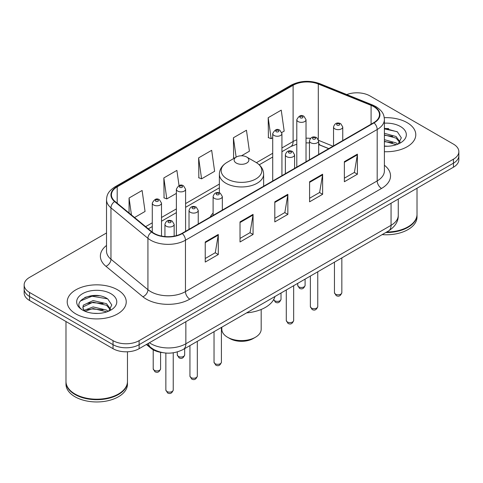 <?xml version="1.0" encoding="UTF-8"?>
<svg xmlns="http://www.w3.org/2000/svg" width="483" height="483" viewBox="0 0 483 483"><rect width="100%" height="100%" fill="white"/><g stroke="black" fill="none" stroke-linecap="round" stroke-linejoin="round"><path stroke-width="0.72" d="M213.106 213.069A32.584 18.813 0 0 0 210.19 217.084M328.706 148.661L319.227 144.828A24.597 14.2 0 0 0 318.671 144.61L320.507 145.256A11.067 5.18 -68 0 1 318.671 142.962M162.415 352.596A18.445 10.65 180 0 1 150.968 348.267L146.385 344.488M99.184 295.777A24.597 14.2 0 0 0 84.791 297.492M388.737 128.605A24.597 14.2 0 0 0 384.396 128.581M106.52 232.969L29.554 277.399A18.445 10.65 0 0 0 24.15 284.934L24.15 292.964A18.445 10.65 0 0 0 29.554 300.492L113.028 348.69A18.445 10.65 0 0 0 139.116 348.69L453.446 167.209A18.445 10.65 0 0 0 458.85 159.68L458.85 155.665A18.445 10.65 0 0 1 453.446 163.194A18.445 10.65 0 0 0 458.85 155.665L458.85 151.644A18.445 10.65 0 0 0 453.446 144.115L369.972 95.924A18.445 10.65 0 0 0 346.77 94.565M24.15 284.934A18.445 10.65 0 0 0 29.554 292.463L113.028 340.654A18.445 10.65 0 0 0 139.116 340.654L139.116 344.675L453.446 163.194L139.116 344.675A18.445 10.65 0 0 1 113.028 344.675A18.445 10.65 0 0 0 139.116 344.675L139.116 348.69M29.554 292.463L29.554 296.477L113.028 344.675L29.554 296.477A18.445 10.65 0 0 1 24.15 288.949A18.445 10.65 0 0 0 29.554 296.477L29.554 300.492M407.145 122.658A29.511 17.038 0 0 0 384.269 117.701A29.511 17.038 0 0 1 407.145 122.658A29.511 17.038 0 0 1 415.791 134.703A29.511 17.038 0 0 0 407.145 122.658M117.592 289.824A29.511 17.038 0 0 0 85.431 286.135A29.511 17.038 0 0 0 67.209 301.875A29.511 17.038 0 0 0 75.855 313.926A29.511 17.038 0 0 0 108.017 317.615A29.511 17.038 0 0 0 126.238 301.875A29.511 17.038 0 0 0 117.592 289.824A29.511 17.038 0 0 0 85.431 286.135A29.511 17.038 0 0 0 67.209 301.875A29.511 17.038 0 0 0 75.855 313.926A29.511 17.038 0 0 0 108.017 317.615A29.511 17.038 0 0 0 126.238 301.875A29.511 17.038 0 0 0 117.592 289.824M373.709 106.616A19.676 11.357 180 0 1 379.475 114.646A19.676 11.357 180 0 1 373.709 122.682L181.982 233.374A19.676 11.357 180 0 1 151.952 231.858L114.996 201.387A19.676 11.357 180 0 1 111.434 194.872A19.676 11.357 180 0 1 117.2 186.836L293.109 85.28A19.676 11.357 180 0 1 318.303 84.006L371.083 105.342A19.676 11.357 180 0 1 373.709 106.616M374.059 106.411A20.165 11.646 0 0 0 371.367 105.107L318.587 83.77A20.165 11.646 0 0 0 292.758 85.074L116.85 186.637A20.165 11.646 0 0 0 114.592 201.55L151.547 232.021A20.165 11.646 0 0 0 182.326 233.573L374.059 122.881A20.165 11.646 0 0 0 374.059 106.411M205.239 241.983L205.239 262.064L218.286 254.535L218.286 234.454L205.239 241.983M205.239 258.502L215.285 252.7L218.231 235.118A4.921 2.838 -120 0 0 218.286 234.454M215.201 252.754L218.286 254.535M240.021 221.902L240.021 241.983L253.062 234.454L253.062 214.374L240.021 221.902M240.021 238.421L250.067 232.625L253.014 215.038A4.921 2.838 -120 0 0 253.062 214.374M249.977 232.673L253.062 234.454M344.367 161.66L344.367 181.741L357.408 174.212L357.408 154.131L344.367 161.66M344.367 178.179L354.413 172.383L357.354 154.795A4.921 2.838 -120 0 0 357.408 154.131M354.323 172.431L357.408 174.212M309.585 181.741L309.585 201.822L322.626 194.293L322.626 174.212L309.585 181.741M309.585 198.259L319.631 192.463L322.572 174.876A4.921 2.838 -120 0 0 322.626 174.212M319.541 192.512L322.626 194.293M274.803 201.822L274.803 221.902L287.844 214.374L287.844 194.293L274.803 201.822M274.803 218.34L284.849 212.544L287.796 194.957A4.921 2.838 -120 0 0 287.844 194.293M284.759 212.592L287.844 214.374M384.396 151.71A29.511 17.038 0 0 0 415.791 134.703A29.511 17.038 0 0 1 384.396 151.71M139.116 340.654L453.446 159.179A18.445 10.65 0 0 0 458.85 151.644M134.564 217.519L145.057 211.457L142.111 190.477L129.07 198.006L129.07 212.991M241.47 155.792L249.403 151.215L246.457 130.235L233.416 137.764L233.621 157.724M281.77 132.529L284.179 131.135L281.239 110.154L268.192 117.683L268.403 137.643M179.03 185.611L176.893 170.396L163.852 177.925L164.063 197.885M198.634 157.844L201.574 178.825L214.621 171.296L211.675 150.316L198.634 157.844L198.845 177.804M201.574 178.825L198.634 177.726M234.521 158.062L233.416 157.645M233.416 137.764L236.133 157.132M268.192 117.683L271.138 138.663L272.714 137.758M271.138 138.663L268.192 137.564M163.852 177.925L166.798 198.905L176.367 193.381M166.798 198.905L163.852 197.807M129.07 198.006L131.448 214.953M386.654 232.021A30.743 17.75 0 0 0 408.014 226.823A30.743 17.75 0 0 0 417.016 214.277L417.016 188.243M386.521 232.094A30.435 17.569 0 0 0 407.797 226.95A30.435 17.569 0 0 0 407.906 226.889M385.784 232.522A30.743 17.75 0 0 0 417.016 214.778A30.743 17.75 0 0 0 417.016 214.524M382.144 234.623A30.743 17.75 0 0 0 417.016 217.036L417.016 214.778M384.396 146.053L387.601 146.252M384.396 139.678L396.102 142.896L397.732 144.2M384.396 141.271L396.398 144.695M384.396 133.302L396.102 136.52L400.099 142.038M384.396 134.896L396.102 138.114L399.785 142.449M384.396 146.228A20.051 11.574 0 0 0 400.455 142.89A20.051 11.574 0 0 0 400.455 126.522A20.051 11.574 0 0 0 384.396 123.177M398.203 144.006L401.343 137.842L397.37 131.853L384.396 128.267M384.396 128.883L397.098 131.672M384.396 135.258L392.661 136.357M384.396 141.634L392.661 142.733M221.824 327.184L221.824 329.237A19.676 11.357 0 0 0 227.59 337.267L229.763 338.523A16.603 9.582 0 0 0 253.237 338.523L255.41 337.267A19.676 11.357 0 0 0 261.176 329.237L261.176 309.47M229.763 338.523L227.59 337.267A19.676 11.357 0 0 0 255.41 337.267M236.284 163.067A7.378 4.262 0 0 0 246.716 163.067A7.378 4.262 0 0 0 246.716 157.041L255.875 162.33A20.334 11.737 0 0 0 255.875 162.33A20.334 11.737 0 0 1 255.875 178.933A20.334 11.737 0 0 1 227.125 178.933A20.334 11.737 0 0 1 227.119 162.33C222.114 165.307 219.53 169.255 219.367 174.182A22.133 12.781 0 0 0 225.851 183.22A22.133 12.781 0 0 0 249.971 185.991A22.133 12.781 0 0 0 263.633 174.182C263.47 169.255 260.886 165.307 255.881 162.33L246.716 157.041A7.378 4.262 0 0 0 236.284 157.041A7.378 4.262 0 0 0 236.284 163.067M246.571 312.893A33.816 19.525 0 0 0 274.936 296.52M118.353 394.062A30.435 17.569 0 0 1 118.244 394.122A30.435 17.569 0 0 1 75.203 394.122L74.986 393.995A30.743 17.75 0 0 0 118.462 393.995A30.743 17.75 0 0 0 127.464 381.443L127.464 351.775M65.984 381.697A30.743 17.75 0 0 0 65.984 381.95A30.743 17.75 0 0 0 74.986 394.496A30.743 17.75 0 0 0 108.488 398.348A30.743 17.75 0 0 0 127.464 381.95A30.743 17.75 0 0 0 127.464 381.697M65.984 381.95L65.984 384.208A30.743 17.75 0 0 0 74.986 396.76A30.743 17.75 0 0 0 108.488 400.606A30.743 17.75 0 0 0 127.464 384.208L127.464 381.95M93.364 313.286L98.049 313.425M84.175 310.346L93.128 306.928L106.55 310.068L108.18 311.372M84.996 311.203L93.128 308.522L106.846 311.867M84.314 310.967L82.877 307.599A13.898 8.024 0 0 0 85.123 311.312M82.877 307.599L83.299 305.165L93.128 300.553L106.55 303.692L110.547 309.211M82.913 307.792L83.299 306.759L93.128 302.147L106.55 305.286L110.233 309.621M108.651 311.179L111.79 305.008L107.818 299.025C93.756 288.912 68.755 302.237 83.191 310.406L83.263 310.454M110.897 293.688A20.051 11.574 0 0 0 82.545 293.688A20.051 11.574 0 0 0 82.545 310.062A20.051 11.574 0 0 0 110.897 310.062A20.051 11.574 0 0 0 110.897 293.688M65.984 321.527L65.984 381.443A30.743 17.75 0 0 0 74.986 393.995L75.203 394.122M80.263 301.036L92.03 296.206L107.546 298.844M87.616 303.384L92.03 302.581L103.108 303.529M87.616 309.76L92.03 308.957L103.108 309.905M84.096 310.243L84.434 310.086M150.968 347.639L150.968 348.267M149.416 342.737A24.597 14.2 0 0 0 151.07 343.793A24.597 14.2 0 0 0 185.852 343.793L391.061 225.32A24.597 14.2 0 0 0 398.264 215.279C398.445 221.383 395.191 226.605 388.513 230.946L183.305 349.426A12.298 7.1 60 0 0 185.852 343.793L185.852 321.702M391.061 203.228L391.061 225.32A12.298 7.1 60 0 1 388.513 230.946M148.42 343.316A12.298 8.223 129.5 0 0 150.563 347.313L146.826 344.234M453.446 167.209L453.446 159.179M113.028 348.69L113.028 340.654M384.396 165.246A30.743 17.75 180 0 1 381.54 188.442L189.807 299.14A6.146 3.55 60 0 1 185.46 291.611L377.193 180.914A24.597 14.2 0 0 0 384.396 170.873L384.396 119.464A24.597 14.2 180 0 1 377.193 129.504A6.146 3.55 -120 0 0 374.059 122.881M189.807 299.14A30.743 17.75 180 0 1 146.331 299.14A30.743 17.75 180 0 1 142.883 296.767L105.928 266.296A30.743 17.75 180 0 1 106.52 245.467M150.678 291.611A24.597 14.2 0 0 0 185.46 291.611L185.46 240.202A24.597 14.2 180 0 1 147.925 238.306L110.963 207.835A24.597 14.2 180 0 1 106.52 199.69L106.52 251.1A24.597 14.2 0 0 0 110.963 259.238L147.925 289.715A24.597 14.2 0 0 0 150.678 291.611M384.396 119.464C383.997 115.238 383.605 111.724 375.919 106.61L372.683 105.04A6.146 2.88 112 0 0 371.367 105.107M372.683 105.04L319.903 83.704C309.718 80.1 300.052 80.625 290.905 85.274A6.146 3.55 60 0 1 292.758 85.074M116.85 186.637A6.146 3.55 -120 0 0 114.996 186.836C107.54 191.727 106.858 195.404 106.52 199.69M114.592 201.55A6.146 4.112 129.5 0 0 110.963 207.835L110.963 259.238A6.146 4.112 -50.5 0 1 105.928 266.296M319.903 83.704A6.146 2.88 112 0 0 318.587 83.77M151.547 232.021A6.146 4.112 129.5 0 0 147.925 238.306L147.925 289.715A6.146 4.112 -50.5 0 1 142.883 296.767M182.326 233.573A6.146 3.55 60 0 1 185.46 240.202L377.193 129.504L377.193 180.914A6.146 3.55 60 0 0 381.54 188.442M117.2 186.836L117.2 203.204M371.083 105.342L371.083 124.197M318.303 84.006L318.303 139.315M333.01 146.18L318.635 140.366M310.491 138.355A19.676 11.357 0 0 0 306.023 138.192M296.797 139.828A19.676 11.357 0 0 0 293.109 141.507L281.933 147.955M293.109 85.28L293.109 141.507A11.067 6.388 60 0 1 290.814 146.572L281.933 151.698M272.714 153.28L256.449 162.668M219.367 184.077L185.593 203.578M176.367 208.904L161.509 217.483M152.284 222.808L145.637 226.648M274.803 202.462L287.796 194.957M309.585 182.381L322.572 174.876M344.367 162.3L357.354 154.795M240.021 222.542L253.014 215.038M205.239 242.623L218.231 235.118M341.837 292.662C340.624 295.982 338.734 296.954 336.174 295.578L334.459 292.662A3.689 2.131 0 0 0 335.54 294.171A3.689 2.131 0 0 0 339.561 294.63A3.689 2.131 0 0 0 341.837 292.662L341.837 257.898M334.888 128.876A4.613 2.663 180 0 1 333.536 126.999C334.713 123.213 337.128 122.114 340.775 123.708L342.761 126.999A4.613 2.663 180 0 1 339.911 129.456A4.613 2.663 180 0 1 334.888 128.876M339.235 123.859A1.54 0.888 0 0 0 337.062 123.859A1.54 0.888 0 0 0 337.062 125.115A1.54 0.888 0 0 0 339.235 125.115A1.54 0.888 0 0 0 339.235 123.859M317.754 306.572C316.534 309.887 314.65 310.859 312.09 309.482L310.376 306.572A3.689 2.131 0 0 0 311.457 308.076A3.689 2.131 0 0 0 315.471 308.54A3.689 2.131 0 0 0 317.754 306.572L317.754 271.802M310.798 142.787A4.613 2.663 180 0 1 309.452 140.903C310.629 137.118 313.038 136.025 316.685 137.613L318.671 140.903A4.613 2.663 180 0 1 315.828 143.36A4.613 2.663 180 0 1 310.798 142.787M315.151 137.764A1.54 0.888 0 0 0 312.978 137.764A1.54 0.888 0 0 0 312.978 139.019A1.54 0.888 0 0 0 315.151 139.019A1.54 0.888 0 0 0 315.151 137.764M293.664 320.477C292.45 323.797 290.561 324.763 288.007 323.393L286.286 320.477A3.689 2.131 0 0 0 287.367 321.98A3.689 2.131 0 0 0 291.388 322.445A3.689 2.131 0 0 0 293.664 320.477L293.664 285.707M286.715 156.691A4.613 2.663 180 0 1 285.362 154.808C286.546 151.022 288.955 149.929 292.601 151.517L294.588 154.808A4.613 2.663 180 0 1 291.738 157.271A4.613 2.663 180 0 1 286.715 156.691M291.062 151.668A1.54 0.888 0 0 0 288.888 151.668A1.54 0.888 0 0 0 288.888 152.924A1.54 0.888 0 0 0 291.062 152.924A1.54 0.888 0 0 0 291.062 151.668M221.407 362.196C220.194 365.51 218.304 366.482 215.744 365.106L214.029 362.196A3.689 2.131 0 0 0 215.11 363.699A3.689 2.131 0 0 0 219.131 364.164A3.689 2.131 0 0 0 221.407 362.196L221.407 327.426M214.458 198.41A4.613 2.663 180 0 1 213.106 196.527C214.283 192.741 216.698 191.648 220.345 193.236L222.331 196.527A4.613 2.663 180 0 1 219.481 198.984A4.613 2.663 180 0 1 214.458 198.41M218.805 193.387A1.54 0.888 0 0 0 216.632 193.387A1.54 0.888 0 0 0 216.632 194.643A1.54 0.888 0 0 0 218.805 194.643A1.54 0.888 0 0 0 218.805 193.387M197.324 376.1C196.104 379.421 194.22 380.387 191.66 379.016L189.946 376.1A3.689 2.131 0 0 0 191.026 377.603A3.689 2.131 0 0 0 195.041 378.068A3.689 2.131 0 0 0 197.324 376.1L197.324 341.33M190.374 212.315A4.613 2.663 180 0 1 189.022 210.431C190.199 206.652 192.614 205.553 196.255 207.141L198.241 210.431A4.613 2.663 180 0 1 195.398 212.894A4.613 2.663 180 0 1 190.374 212.315M194.721 207.292A1.54 0.888 0 0 0 192.548 207.292A1.54 0.888 0 0 0 192.548 208.547A1.54 0.888 0 0 0 194.721 208.547A1.54 0.888 0 0 0 194.721 207.292M173.234 390.004C172.02 393.325 170.137 394.297 167.577 392.921L165.856 390.004A3.689 2.131 0 0 0 166.937 391.514A3.689 2.131 0 0 0 170.958 391.973A3.689 2.131 0 0 0 173.234 390.004L173.234 352.807M166.285 226.219A4.613 2.663 180 0 1 164.932 224.335C166.116 220.556 168.525 219.457 172.171 221.045L174.158 224.335A4.613 2.663 180 0 1 171.314 226.799A4.613 2.663 180 0 1 166.285 226.219M170.632 221.202A1.54 0.888 0 0 0 168.458 221.202A1.54 0.888 0 0 0 168.458 222.458A1.54 0.888 0 0 0 170.632 222.458A1.54 0.888 0 0 0 170.632 221.202M298.802 286.866A3.689 2.131 0 0 0 302.823 287.331A3.689 2.131 0 0 0 305.099 285.362C303.885 288.677 301.996 289.649 299.436 288.273L297.721 285.362A3.689 2.131 0 0 0 298.802 286.866M306.023 161.757L306.023 119.693A4.613 2.663 180 0 1 303.173 122.151A4.613 2.663 180 0 1 298.15 121.577A4.613 2.663 180 0 1 296.797 119.693L296.797 167.082M300.323 117.81A1.54 0.888 0 0 0 302.497 117.81A1.54 0.888 0 0 0 302.497 116.554A1.54 0.888 0 0 0 300.323 116.554A1.54 0.888 0 0 0 300.323 117.81M273.68 299.593A3.689 2.131 0 0 0 274.718 300.77A3.689 2.131 0 0 0 278.739 301.235A3.689 2.131 0 0 0 281.015 299.267C279.796 302.581 277.912 303.553 275.352 302.177L273.638 299.267M281.933 175.667L281.933 133.598A4.613 2.663 180 0 1 279.089 136.055A4.613 2.663 180 0 1 274.066 135.482A4.613 2.663 180 0 1 272.714 133.598L272.714 180.992M276.24 131.714A1.54 0.888 0 0 0 278.413 131.714A1.54 0.888 0 0 0 278.413 130.458A1.54 0.888 0 0 0 276.24 130.458A1.54 0.888 0 0 0 276.24 131.714M178.372 356.394A3.689 2.131 0 0 0 182.393 356.859A3.689 2.131 0 0 0 184.669 354.89C183.455 358.205 181.566 359.177 179.012 357.8L177.291 354.89A3.689 2.131 0 0 0 178.372 356.394M185.593 231.291L185.593 189.221A4.613 2.663 180 0 1 182.743 191.679A4.613 2.663 180 0 1 177.72 191.105A4.613 2.663 180 0 1 176.367 189.221L176.367 235.638M179.893 187.338A1.54 0.888 0 0 0 182.067 187.338A1.54 0.888 0 0 0 182.067 186.082A1.54 0.888 0 0 0 179.893 186.082A1.54 0.888 0 0 0 179.893 187.338M154.288 370.304A3.689 2.131 0 0 0 158.309 370.763A3.689 2.131 0 0 0 160.585 368.795C159.372 372.115 157.482 373.087 154.922 371.711L153.208 368.795A3.689 2.131 0 0 0 154.288 370.304M161.509 236.048L161.509 203.126A4.613 2.663 180 0 1 158.659 205.589A4.613 2.663 180 0 1 153.636 205.009A4.613 2.663 180 0 1 152.284 203.126L152.284 232.124M155.81 201.242A1.54 0.888 0 0 0 157.983 201.242A1.54 0.888 0 0 0 157.983 199.992A1.54 0.888 0 0 0 155.81 199.992A1.54 0.888 0 0 0 155.81 201.242M183.305 349.426C173.409 354.395 163.514 354.395 153.618 349.426L150.563 347.313M398.264 215.279L398.264 199.068M290.905 85.274L114.996 186.836M309.452 142.926L306.023 142.865M296.797 144.169L290.814 146.572M272.714 157.023L259.25 164.794M219.367 187.821L185.593 207.322M176.367 212.647L161.509 221.226M152.284 226.551L148.305 228.851M328.796 148.613L320.507 145.256M263.633 186.233L263.633 174.182M219.367 192.814L219.367 174.182M236.284 157.041L227.119 162.33M334.459 292.662L334.459 262.154M333.536 145.872L333.536 126.999M342.761 140.547L342.761 126.999M310.376 306.572L310.376 276.059M309.452 159.782L309.452 140.903M318.671 154.457L318.671 140.903M286.286 320.477L286.286 289.969M285.362 173.687L285.362 154.808M294.588 168.362L294.588 154.808M214.029 362.196L214.029 331.682M213.106 215.406L213.106 196.527M222.331 210.081L222.331 196.527M189.946 376.1L189.946 345.593M189.022 229.31L189.022 210.431M198.241 223.985L198.241 210.431M165.856 390.004L165.856 353.049M164.932 236.555L164.932 224.335M174.158 236.145L174.158 224.335M305.099 285.362L305.099 279.108M306.023 119.693L304.036 116.403C301.362 114.471 298.947 115.57 296.797 119.693M297.721 285.362L297.721 283.364M281.015 299.267L281.015 293.012M281.933 133.598L279.947 130.307C277.272 128.375 274.863 129.474 272.714 133.598M184.669 354.89L184.669 348.635M185.593 189.221L183.606 185.931C180.932 183.999 178.517 185.098 176.367 189.221M177.291 354.89L177.291 351.938M160.585 368.795L160.585 352.324M161.509 203.126L159.517 199.835C156.842 197.909 154.433 199.002 152.284 203.126M153.208 368.795L153.208 349.789"/></g></svg>
